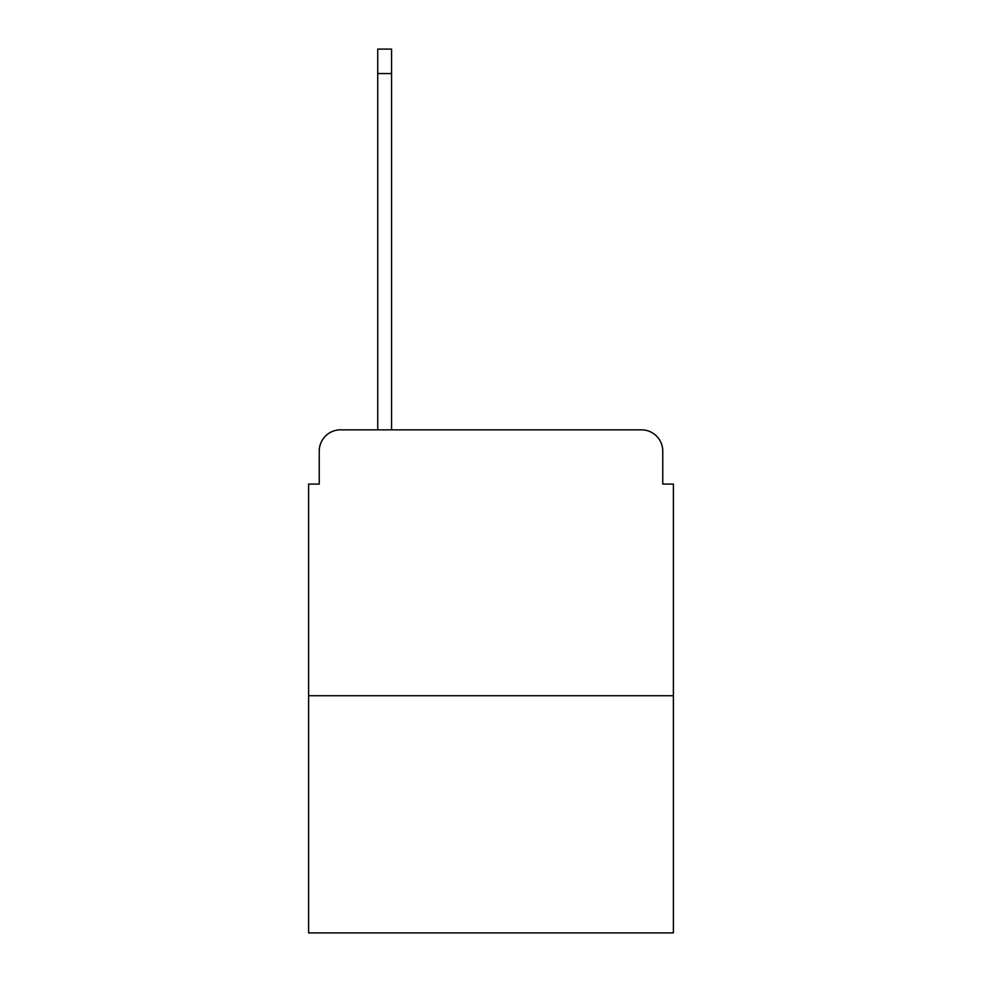 <?xml version="1.0" encoding="UTF-8"?>
<svg xmlns="http://www.w3.org/2000/svg" width="982" height="982" viewBox="0 0 982 982"><rect width="100%" height="100%" fill="white"/><g stroke="black" fill="none" stroke-linecap="round" stroke-linejoin="round"><path stroke-width="1.47" d="M319.236 451.119L319.236 484.089L319.236 451.119A21.273 21.273 0 0 1 340.508 429.846L377.739 429.846L377.739 49.1L391.56 49.1L391.56 429.846L408.046 429.846M673.394 695.735L308.606 695.735L308.606 932.9L673.394 932.9L673.394 484.089L662.764 484.089L662.764 451.119A21.273 21.273 0 0 0 641.492 429.846L340.508 429.846M308.606 695.735L308.606 484.089L319.236 484.089M573.954 429.846L641.492 429.846M662.764 484.089L662.764 451.119M377.739 73.564L391.56 73.564"/></g></svg>

